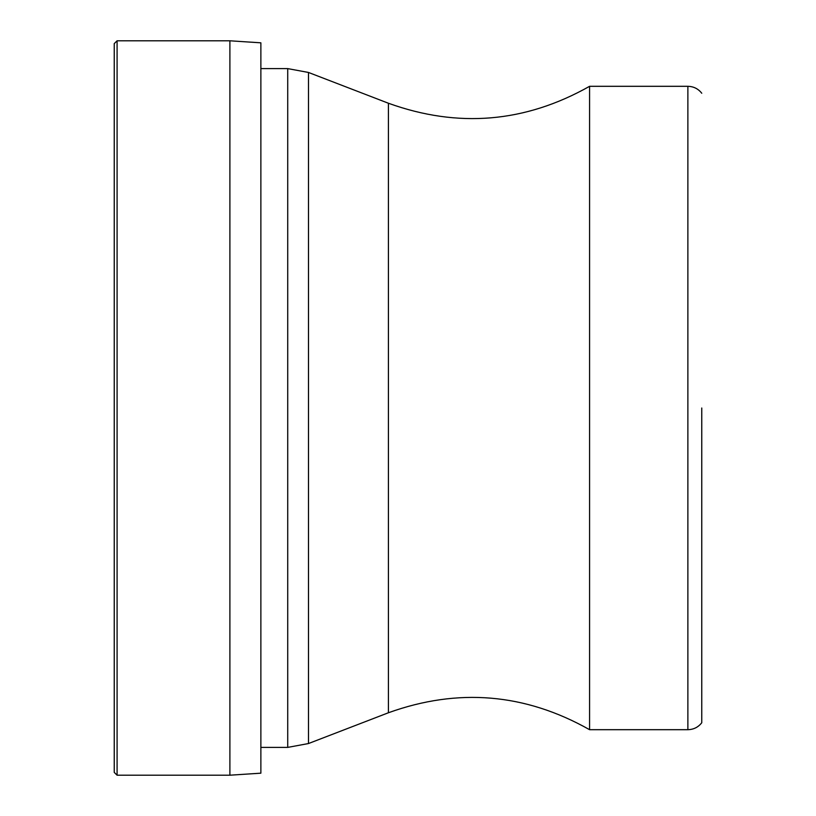 <?xml version="1.0" encoding="UTF-8"?>
<svg xmlns="http://www.w3.org/2000/svg" width="816" height="816" viewBox="0 0 816 816"><rect width="100%" height="100%" fill="white"/><g stroke="black" fill="none" stroke-linecap="round" stroke-linejoin="round"><path stroke-width="1.22" d="M117.086 408L117.086 40.8L229.898 40.8L229.898 775.2L117.086 775.2L117.086 408M117.086 775.2L114.24 772.385L114.24 43.615L117.086 40.8M260.875 58.925L260.875 757.075M229.898 775.2L260.875 773.18L260.875 42.82L229.898 40.8M701.76 408L701.76 722.752C698.221 727.24 693.6 729.555 687.878 729.688L589.58 729.688L589.58 86.312C525.106 122.686 458.051 128.326 388.416 103.244L388.416 712.756L308.499 743.539L308.499 72.461L287.722 68.605L287.722 747.395L260.936 747.395M701.76 569.16L701.76 722.752M701.76 93.248C698.221 88.76 693.6 86.445 687.878 86.312L687.878 729.688M287.722 747.395L308.499 743.539M287.722 68.605L260.936 68.605M589.58 729.688C525.116 693.314 458.062 687.674 388.416 712.756M388.416 103.244L308.499 72.461M687.878 86.312L589.58 86.312"/></g></svg>

